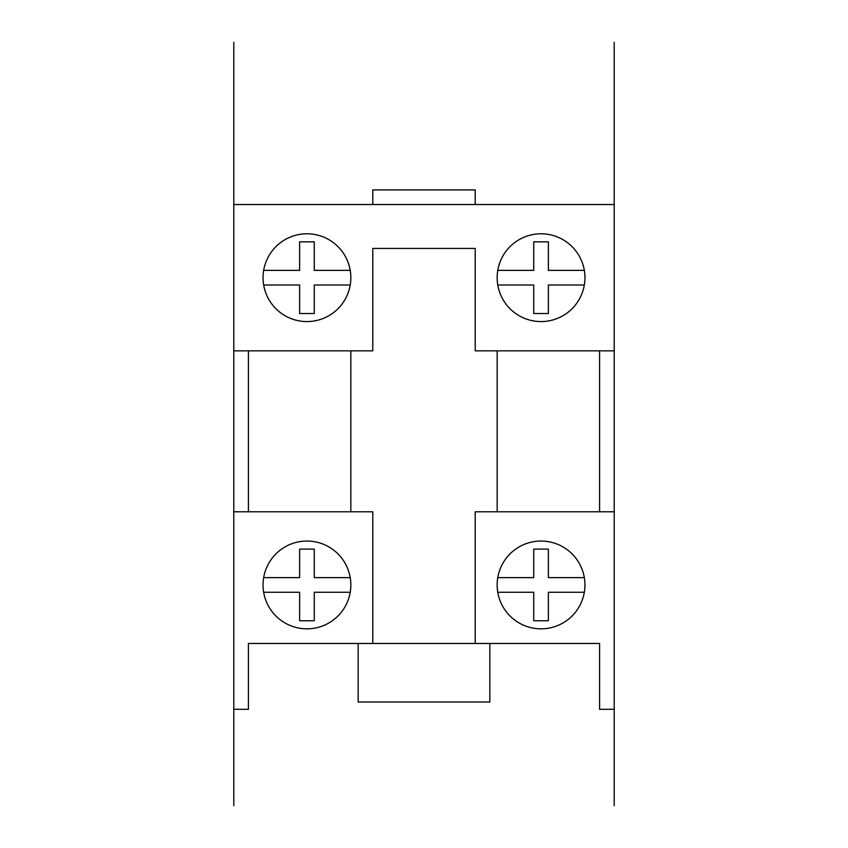 <?xml version="1.0" encoding="UTF-8"?>
<svg xmlns="http://www.w3.org/2000/svg" width="848" height="848" viewBox="0 0 848 848"><rect width="100%" height="100%" fill="white"/><g stroke="black" fill="none" stroke-linecap="round" stroke-linejoin="round"><path stroke-width="1.27" d="M350.839 643.473L248.422 643.473L248.422 709.31L233.794 709.31L233.794 204.527L614.206 204.527L614.206 42.4M233.794 350.839L372.791 350.839L372.791 248.422L475.209 248.422L475.209 350.839L614.206 350.839L614.206 709.31L599.578 709.31L599.578 643.473L497.161 643.473M497.161 511.789L497.161 350.839M350.839 350.839L350.839 511.789M599.578 350.839L599.578 511.789M614.206 511.789L475.209 511.789L475.209 643.473L372.791 643.473L372.791 511.789L233.794 511.789M263.664 577.626A43.895 43.895 0 0 1 310.622 541.204A43.895 43.895 0 0 1 350.839 584.94A43.895 43.895 0 0 1 303.277 628.686A43.895 43.895 0 0 1 263.664 577.626L299.63 577.626L299.63 549.101L314.269 549.101L314.269 577.626L350.235 577.626A43.895 43.895 0 0 1 350.235 592.264L314.269 592.264L314.269 620.789L299.63 620.789L299.63 592.264L263.664 592.264M497.765 577.626A43.895 43.895 0 0 1 544.723 541.204A43.895 43.895 0 0 1 584.94 584.94A43.895 43.895 0 0 1 537.378 628.686A43.895 43.895 0 0 1 497.765 577.626L533.731 577.626L533.731 549.101L548.37 549.101L548.37 577.626L584.336 577.626A43.895 43.895 0 0 1 584.336 592.264L548.37 592.264L548.37 620.789L533.731 620.789L533.731 592.264L497.765 592.264M497.765 270.374A43.895 43.895 0 0 1 544.723 233.942A43.895 43.895 0 0 1 584.94 277.688A43.895 43.895 0 0 1 537.378 321.424A43.895 43.895 0 0 1 497.765 270.374L533.731 270.374L533.731 241.839L548.37 241.839L548.37 270.374L584.336 270.374A43.895 43.895 0 0 1 584.336 285.002L548.37 285.002L548.37 313.537L533.731 313.537L533.731 285.002L497.765 285.002M263.664 270.374A43.895 43.895 0 0 1 310.622 233.942A43.895 43.895 0 0 1 350.839 277.688A43.895 43.895 0 0 1 303.277 321.424A43.895 43.895 0 0 1 263.664 270.374L299.63 270.374L299.63 241.839L314.269 241.839L314.269 270.374L350.235 270.374A43.895 43.895 0 0 1 350.235 285.002L314.269 285.002L314.269 313.537L299.63 313.537L299.63 285.002L263.664 285.002M614.206 350.839L614.206 204.527M599.578 643.473L475.209 643.473M248.422 511.789L248.422 350.839M372.791 643.473L248.422 643.473M489.837 643.473L489.837 701.996L358.163 701.996L358.163 643.473M372.791 204.527L372.791 189.899L475.209 189.899L475.209 204.527M614.206 709.31L614.206 805.6M233.794 709.31L233.794 805.6M233.794 204.527L233.794 42.4"/></g></svg>
